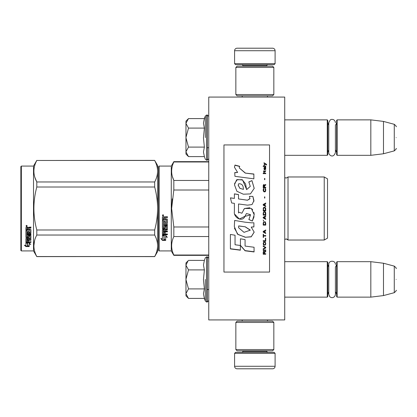 <?xml version="1.0" encoding="UTF-8"?>
<svg xmlns="http://www.w3.org/2000/svg" width="417" height="417" viewBox="0 0 417 417"><rect width="100%" height="100%" fill="white"/><g stroke="black" fill="none" stroke-linecap="round" stroke-linejoin="round"><path stroke-width="0.63" d="M284.722 319.928L284.722 97.072L208.755 97.072L208.755 319.928L284.722 319.928M254.844 319.928L268.068 319.928M208.755 256.314L208.677 255.35L173.832 255.35L208.755 255.35M208.755 260.729L208.677 256.314M208.755 262.402L208.677 260.729M208.755 276.101L208.755 263.466M284.722 155.322L327.267 155.322L327.267 119.867L284.722 119.867M327.267 155.322L327.778 154.811L327.778 120.372L327.267 119.867M337.144 155.322L336.639 154.811L336.639 120.372L337.144 119.867L337.144 155.322L370.828 155.322L370.828 119.867L337.144 119.867M383.489 121.42L394.273 124.313L394.273 150.876L383.489 153.764L383.489 121.42L370.828 119.867M396.15 137.594C396.15 151.569 396.15 151.569 396.15 137.594C396.15 123.614 396.15 123.614 396.15 137.594M284.722 297.133L327.267 297.133L327.267 261.678L284.722 261.678M327.267 297.133L327.778 296.628L327.778 262.189L327.267 261.678M337.144 297.133L336.639 296.628L336.639 262.189L337.144 261.678L337.144 297.133L370.828 297.133L370.828 261.678L337.144 261.678M383.489 263.236L394.273 266.124L394.273 292.687L383.489 295.58L383.489 263.236L370.828 261.678M396.15 279.406C396.15 293.386 396.15 293.386 396.15 279.406C396.15 265.431 396.15 265.431 396.15 279.406M336.639 264.717L335.398 267.167L335.398 294.36L335.398 291.645L336.639 294.094M335.398 294.36L335.054 295.83C333.616 297.894 331.864 298.207 329.8 296.768L328.763 294.36L328.763 264.451C328.56 260.172 335.602 260.172 335.398 264.451M336.639 122.906L335.398 125.355L335.398 152.549L335.398 149.833L336.639 152.283M335.398 152.549C333.407 158.778 328.638 155.155 328.763 152.549L328.763 122.64L330.311 119.835L331.724 119.34L333.214 119.523L334.356 120.226L335.185 121.477L335.398 122.64M185.961 121.133L188.505 118.59L185.961 123.239L185.961 121.133M188.145 156.239L185.961 154.055L185.961 151.95L188.505 156.599L204.382 156.599L203.454 151.986L204.382 147.097L203.454 137.876L204.382 128.092L203.454 123.197L204.382 118.59L188.505 118.59M205.352 137.594L205.352 115.926L205.352 137.594M185.961 151.95L185.961 123.239M185.961 123.437L188.505 128.092L185.961 137.391M204.382 128.092L188.505 128.092M185.961 137.792L188.505 147.097L185.961 151.746M204.382 147.097L188.505 147.097M188.505 156.599L188.13 156.224M188.145 298.051L185.961 295.867L185.961 262.945L188.145 260.766M188.135 260.776L185.961 265.05M185.961 293.761L188.505 298.41L204.382 298.41L203.454 293.803L204.382 288.908L203.454 279.687L204.382 269.903L203.454 265.014L204.382 260.401L188.505 260.401M205.352 279.406L205.352 301.074L205.352 279.406M185.961 265.254L188.505 269.903L185.961 279.208M204.382 269.903L188.505 269.903M185.961 279.609L188.505 288.908L185.961 293.563M204.382 288.908L188.505 288.908M188.505 298.41L188.13 298.035M275.1 63.65L234.583 63.65L235.595 64.661L274.089 64.661L275.1 63.65L275.1 50.733A2.533 2.533 -137.2 0 0 272.567 48.2L263.706 48.2M242.204 97.072L242.204 95.811M267.479 97.072L267.479 95.811M266.87 66.178L266.87 65.672L242.814 65.672L242.814 66.178M241.803 64.661A1.011 1.011 137.8 0 1 242.814 65.672M267.886 64.661A1.011 1.011 -137.8 0 0 266.87 65.672M234.583 63.65L234.583 50.733L275.1 50.733M245.978 48.2L237.117 48.2A2.533 2.533 137.2 0 0 234.583 50.733M237.117 48.2L272.567 48.2M234.583 353.35L275.1 353.35L274.089 352.339L235.595 352.339L234.583 353.35L234.583 366.267A2.533 2.533 42.8 0 0 237.117 368.8L245.978 368.8M267.479 319.928L267.479 321.189M242.204 319.928L242.204 321.189M242.814 350.822L242.814 351.328L266.87 351.328L266.87 350.822M267.886 352.339A1.011 1.011 -42.2 0 1 266.87 351.328M241.803 352.339A1.011 1.011 42.2 0 0 242.814 351.328M275.1 353.35L275.1 366.267L234.583 366.267M263.706 368.8L272.567 368.8A2.533 2.533 -42.8 0 0 275.1 366.267M272.567 368.8L237.117 368.8M273.833 349.555L272.567 350.822L237.117 350.822L235.85 349.555L273.833 349.555L273.833 322.456L235.85 322.456L237.117 321.189L272.567 321.189L273.833 322.456M235.85 322.456L235.85 349.555M235.85 67.445L237.117 66.178L272.567 66.178L273.833 67.445L235.85 67.445L235.85 94.544L273.833 94.544L272.567 95.811L237.117 95.811L235.85 94.544M273.833 94.544L273.833 67.445M158.611 250.408L159.117 250.919L158.611 250.408L158.611 212.462M158.611 212.524L158.611 246.483L158.611 212.524M158.611 204.492L158.611 170.517L158.611 204.492M157.6 251.55L154.676 256.617L157.6 251.55L157.6 245.785C157.59 242.34 156.615 238.759 154.676 235.037L154.676 229.986C156.573 222.892 157.548 215.73 157.6 208.5C157.59 201.609 156.615 194.447 154.676 187.014L154.676 181.963C156.573 178.413 157.548 174.832 157.6 171.215C157.59 167.775 156.615 164.194 154.676 160.472L157.6 165.45L157.6 245.785C157.548 249.397 156.573 252.978 154.676 256.528L36.8 256.617L33.511 250.919L21.356 250.919L20.85 250.408L21.356 250.919L33.511 250.919L33.511 166.081L21.356 166.081L21.356 250.919M327.522 211.633L327.522 206.921M158.611 166.591L158.611 208.5L158.611 166.591L159.117 166.081L171.272 166.081L173.832 161.65L208.755 161.65M208.755 161.978L173.832 161.978L173.832 161.65M158.611 208.5L158.611 250.408L158.611 208.5M158.611 206.358L158.611 170.517L158.611 206.358M171.272 166.081L171.272 250.919L159.117 250.919L159.117 166.081M164.131 235.98L162.411 235.204L165.627 235.204L167.243 237.362L165.679 236.674L165.679 240.286L164.131 239.655L164.131 235.652L163.125 235.204M165.679 239.905L164.131 239.285M165.679 236.34L165.679 236.674L165.679 236.34L167.243 237.012M162.437 240.427L165.679 240.427L163.954 239.728L163.954 236.058L162.411 235.365L162.411 239.092L160.816 238.42L162.437 240.427L161.249 238.607M164.731 240.046L162.437 240.046M165.221 218.06L165.221 219.008L167.008 219.008L167.399 219.405L167.399 223.21L167.008 223.58L163.349 223.58L163.349 224.466L167.399 224.466L167.399 225.336L163.349 225.336L163.349 227.797L164.282 227.797L164.282 226.243L164.679 225.884L167.008 225.884L167.399 226.243L167.399 229.71L167.008 230.048L165.221 230.048L165.221 231.107L167.399 231.107L167.399 231.894L163.349 231.894L163.349 233.869L164.282 233.994L164.282 232.212L165.221 232.212L165.221 233.994L167.399 233.994L167.399 234.745L162.802 234.745L162.411 234.432L162.411 229.71L162.802 229.366L166.461 229.235L166.31 226.759L165.221 226.895L165.221 228.438L164.83 228.782L162.802 228.782L162.411 228.438L162.411 220.52L163.349 220.52L163.5 222.642L164.282 222.642L164.282 220.974L165.221 220.974L165.221 222.642L166.461 222.496L166.31 219.769L162.411 219.769L162.411 217.101L162.802 216.694L164.209 216.694L164.793 217.293L165.372 216.694L167.399 216.694L167.399 217.658L165.617 217.658L165.221 218.06L165.617 217.549L167.399 217.549M167.008 223.58L163.349 223.58M167.399 225.133L163.349 225.336M167.399 229.454L165.221 230.048M167.399 231.617L163.349 231.617L163.349 231.894M162.802 234.745L162.411 234.119M166.461 226.895L166.31 226.54L165.372 226.54L165.221 226.895M165.221 228.198L164.83 228.537L162.802 228.537L162.411 228.198M166.461 219.785L162.411 219.634M163.349 230.179L163.349 230.976L164.282 231.107L164.282 230.048L163.349 229.918L163.349 230.71M164.282 230.048L163.349 229.918M163.349 217.815L163.349 219.008L164.282 219.008L164.282 217.658L163.349 217.815M164.282 217.658L163.349 217.705M167.399 234.432L162.802 234.432M167.399 223.032L167.008 223.403M163.042 216.037L162.411 215.37L163.042 214.698L163.042 216.037L162.411 215.328M172.247 198.904L171.637 208.5L173.811 190.121M208.755 255.022L173.832 255.022L173.832 255.35L171.272 250.919L173.832 255.35M208.755 226.978L173.832 226.978L173.832 236.543L208.755 236.543M173.832 255.022C170.928 248.86 170.928 242.704 173.832 236.543M173.832 226.978L171.637 208.5M208.755 190.022L173.832 190.022L173.832 180.457C170.928 174.296 170.928 168.14 173.832 161.978M172.372 176.485L173.832 180.457L208.755 180.457M286.198 238.889C287.641 239.452 288.251 239.827 288.017 240.03L324.228 240.03L324.228 176.97L288.017 176.97L288.017 240.03L286.198 238.889L284.722 239.52L284.764 177.517L286.198 178.111L284.722 177.48M327.522 205.367L327.522 238.128L324.228 240.03L288.017 240.03M327.522 208.5L327.522 178.872L324.228 176.97M163.485 215.063L163.094 215.323L163.485 215.641L162.594 215.641L162.594 215.136L163.12 215.063M162.927 215.511L162.776 215.25L162.927 215.511M154.676 256.617L36.8 256.528C32.938 249.366 32.938 242.199 36.8 235.037L36.8 229.986C32.938 215.662 32.938 201.338 36.8 187.014L154.676 187.014M21.356 166.081L20.85 166.591L20.85 250.408M34.861 177.34L36.748 181.859M34.595 240.573L33.876 245.785M154.676 229.986L36.8 229.986M154.676 181.963L36.8 181.963L36.8 187.014M154.676 160.472L36.8 160.472C32.938 167.639 32.938 174.801 36.8 181.963M154.676 160.383L36.8 160.472M36.8 160.383L33.511 166.081M154.676 235.037L36.8 235.037M154.676 256.528L36.8 256.528M27.136 242.824L27.637 242.991L27.637 246.046L29.18 246.473L29.18 246.113L27.459 245.644L27.459 243.465L27.459 246.093L29.18 246.567L25.943 246.567L25.943 246.113L27.527 246.113M27.637 245.597L29.18 246.02M27.637 243.408L25.917 242.824L29.133 242.824L30.749 244.419L29.18 243.919L29.18 243.497L30.087 243.789M29.18 243.919L29.18 246.473M25.917 227.557L25.917 229.97L29.816 229.97L25.917 229.715L25.917 227.557L26.307 227.187L27.715 227.187L28.293 227.734L28.877 227.187L30.905 227.187L30.905 228.068L29.117 228.068L28.726 228.433L29.117 227.833L30.905 227.833L30.905 226.963M28.726 228.433L28.726 229.287L30.514 229.287L30.905 229.642L30.905 232.712L30.514 233.327L30.905 233.004L30.905 229.642M30.514 233.327L26.85 233.327L26.85 234.093L30.905 234.093L30.905 234.839L26.85 234.839L26.85 234.526L30.905 234.526L30.905 233.786M26.85 234.839L26.85 236.913L27.788 236.913L27.788 235.61L27.788 236.575M27.788 235.61L28.184 235.303L30.514 235.303L30.905 235.61L30.905 238.133L28.726 238.409L28.726 238.769L28.726 238.409M30.905 235.61L30.905 238.493L28.726 238.769L28.726 239.629L30.905 239.629L30.905 240.255L26.85 240.255L26.85 239.879L26.85 241.803L27.788 241.902L27.788 240.505L27.788 241.5M30.905 239.254L30.905 239.879L26.85 239.879M27.788 240.255L28.726 240.255M27.788 240.505L28.726 240.505L28.726 241.5M28.726 240.505L28.726 241.902L30.905 241.902L30.905 242.475L26.307 242.475L26.307 242.068L30.905 242.068L30.905 241.5M26.307 242.475L25.917 242.235L25.917 238.493L25.917 241.834L26.307 242.068M29.967 235.834L29.967 236.163L29.816 235.72L28.877 235.72L28.726 236.163L28.726 235.834M26.307 237.732L25.917 237.101L25.917 230.643L25.917 237.445L28.335 237.732L28.726 237.445L28.726 236.163L29.967 236.163L29.816 238.216L25.917 238.493M25.917 230.643L26.85 230.643L26.85 232.097M26.85 230.643L26.85 232.384L27.788 232.509L27.788 231.039L27.788 232.222M27.788 231.039L28.726 231.039L28.726 232.222M28.726 231.039L28.726 232.509L29.967 232.384L29.816 229.97M26.85 238.878L26.85 239.525L27.788 239.629L27.788 238.409L27.788 238.769L26.85 238.878L26.85 238.514L26.85 239.155M27.788 228.068L26.85 227.974L26.85 229.287L27.788 229.287L27.788 227.833L26.85 227.974M26.85 238.514L27.788 238.409M26.307 237.382L28.726 237.101M30.514 233.035L26.85 233.035L26.85 233.786M26.547 226.582L26.547 225.347L27.183 225.967L26.547 226.582L26.959 226.222M27.173 225.863L26.99 226.196M25.943 246.567L24.322 245.186L25.917 245.655L25.917 242.944L27.459 243.465M25.917 242.944L25.917 245.212M25.088 245.415L25.943 246.113M26.25 225.675L26.427 226.097L26.25 225.675M26.99 226.097L26.099 226.222L26.099 225.753L26.99 225.686L26.599 225.925L26.99 226.097M223.95 272.061L269.533 272.061L269.533 144.939L223.95 144.939L223.95 272.061M245.248 172.935L239.238 167.905L239.686 166.31L234.98 165.054L234.469 167.253L237.622 172.445L234.724 172.596A114.435 1.882 87 0 1 234.943 176.318A6047.162 1616.203 8.2 0 1 253.87 178.841L253.87 174.014L245.248 173.097L239.238 167.905M251.951 180.603L248.824 181.948L250.283 186.383L246.619 189.636L245.597 183.96L242.162 179.67L236.616 179.795L234.469 184.778L236.903 191.278L243.351 194.213L250.44 193.91L254.208 188.375L251.951 180.603L248.824 182.067M238.519 211.555L238.519 203.97L247.521 205.154L252.024 204.57L253.953 200.582L252.858 196.376L249.34 196.376L249.965 198.502L247.505 200.196L238.508 198.935L238.508 194.557L234.401 193.853L234.401 198.403L230.419 197.856L231.659 202.975L234.401 203.355L234.401 211.555C233.311 217.33 242.204 222.772 244.982 216.308L250.45 215.016L248.86 219.53L252.332 221.052L254.198 214.708L251.388 208.5L244.466 208.5L241.891 213.223L238.482 212.091L238.519 211.555L238.482 212.091M251.211 222.808L245.034 222.178A4185.966 460.154 -170.4 0 1 234.641 220.447L234.323 226.54L237.455 234.125L245.248 237.263L251.211 236.856L254.182 232.154L251.211 227.083L253.901 226.931L253.901 222.808L251.211 222.808M240.427 238.805L240.427 245.483L245.071 250.799L254.068 251.946L254.068 247.25L245.076 246.072L245.076 239.587L240.427 238.805L240.427 245.316L245.071 250.612L254.068 251.753L254.068 247.25M230.398 248.918L240.38 250.2L240.38 245.477L235.047 244.758L235.047 235.23L230.398 234.443L230.398 248.918M265.733 254.24L265.733 253.75L264.602 253.75L264.602 252.358L265.733 251.701L265.733 251.128L264.493 251.868L264.17 251.289L263.633 251.289L263.252 251.868L263.2 254.24L265.733 254.24M263.2 250.466L265.733 250.466L265.733 249.971L263.2 249.971L263.2 250.466M263.2 249.303L265.733 247.974L265.733 247.307L263.2 245.967L263.2 246.468L265.41 247.641L263.2 248.808L263.2 249.303M263.2 243.267L263.575 245.04L265.353 245.04L265.733 243.945L265.353 242.168L263.794 241.996L263.2 243.267M263.2 240.718L263.2 241.229L265.733 241.229L265.733 238.154L265.41 238.154L265.41 240.718L263.2 240.718M265.733 230.538L265.733 230.012L263.2 231.409L263.2 232.102L265.733 233.494L265.733 232.973L265.087 232.623L265.087 230.888L265.733 230.538M265.353 221.844L263.575 221.844L263.2 225.107L265.733 225.107L265.353 221.844M263.575 220.874L263.2 220.077L263.575 220.874M263.2 217.955L265.733 219.373L265.733 218.842L265.087 218.487L265.087 216.715L265.733 216.36L265.733 215.829L263.2 217.247L263.2 217.955M265.572 212.19L264.868 211.565L263.575 211.831L263.2 215.12L265.733 215.12L265.572 212.19M265.572 207.921L264.868 207.301L263.575 207.567L263.2 210.856L265.733 210.856L265.676 208.276L264.868 207.301L263.794 207.39L263.362 207.921L263.2 210.851L265.733 210.851L265.572 207.921M264.816 198.07L264.816 196.834L264.545 196.834L264.545 198.07L264.816 198.07M263.2 173.649L265.733 173.649L265.733 173.138L263.2 173.138L263.2 173.649M265.676 168.025L265.733 167.113L264.279 167.363L264.222 169.693L264.441 167.697L264.868 169.61L265.624 169.443L265.462 167.697M263.471 234.187L263.2 234.187L263.2 237.466L263.471 237.466L263.471 236.09L265.733 236.09L265.733 235.569L263.471 235.569L263.471 234.187M265.733 203.037L263.2 204.455L263.2 205.169L265.733 206.587L265.733 206.055L265.087 205.701L265.087 203.923L265.733 203.569L265.733 203.037M265.301 171.788L265.733 170.616L265.191 171.371L264.222 171.371L264.008 170.449L264.008 171.371L263.575 171.371L264.008 172.466L264.222 171.788L265.301 171.788M265.353 188.562L265.087 188.474L265.353 190.84L264.868 191.367L263.685 191.101L263.846 188.474L263.362 188.911L263.252 190.929L264.06 191.893L265.139 191.804L265.572 191.278L265.676 189.261L265.353 188.562L265.087 189.042M265.733 187.249L264.602 187.249L264.602 185.768L265.733 185.07L265.733 184.46L264.493 185.242L264.17 184.637L263.633 184.637L263.252 185.242L263.2 187.775L265.733 187.775L265.733 187.249M264.816 179.618L264.816 178.419L264.545 178.419L264.545 179.618L264.816 179.618M265.733 166.451L265.733 166.039L263.2 166.039L263.2 166.451L265.733 166.451M264.008 165.382L265.514 164.23L266.593 164.887L266.593 164.397A355.571 115.618 -143.2 0 0 264.008 162.76L264.008 163.25L265.139 163.985L264.008 164.887L264.008 165.382M253.87 178.841L253.87 174.165L245.248 173.097M237.622 172.445L234.724 172.758M234.98 165.054L234.474 167.05M239.686 166.498L234.98 165.247M250.283 186.383L246.629 189.568M246.629 189.48L242.59 180.014L237.356 179.55L234.531 183.642M254.208 188.463L251.951 180.728M252.332 221.052L254.083 216.668M254.193 214.385L253.917 212.441M252.707 209.845L251.889 208.912M249.971 207.729L244.477 208.51L243.768 209.438M238.618 213.056L238.472 212.076M248.86 219.478L252.332 220.994M244.982 216.308L246.322 213.733M246.416 213.551L250.435 214.604M234.839 214.338L239.379 219.034L244.982 216.272M234.401 198.403L230.419 197.903M238.508 194.619L234.401 193.915M238.508 198.935L247.505 200.233L249.96 198.716M252.858 196.376L249.366 196.433M253.896 201.406L252.858 196.433M251.211 227.083L253.901 226.848L253.901 222.808M245.248 237.263L251.232 236.72L254.182 232.05M234.641 220.447L234.651 221.589M234.432 228.208L238.008 234.49L245.248 237.132M245.076 245.905L245.076 239.587M230.398 234.443L230.398 248.74L240.38 250.012L240.38 245.477M235.047 244.597L235.047 235.23M263.2 252.28L263.2 254.135L265.733 254.135L265.733 253.651M264.602 252.358L265.733 251.607L265.733 251.029M263.2 249.877L263.2 250.372L265.733 250.372L265.733 249.877M263.2 248.72L263.2 249.215L265.733 247.886L265.733 247.218M265.41 247.641L263.2 246.384L263.2 245.884M263.2 243.189L263.362 244.623L264.06 245.212L265.353 244.961L265.733 243.189M263.2 240.645L263.2 241.156L265.733 241.156L265.733 238.154M265.41 238.154L265.41 240.645M265.087 230.888L265.733 230.486L265.733 229.965M263.2 231.357L263.2 232.05L265.733 233.437L265.733 232.921M263.2 222.991L263.2 225.071L265.733 225.071L265.733 222.991M263.2 220.051L263.575 220.848L263.575 220.405M263.2 217.226L263.2 217.935L265.733 219.347L265.733 218.816M265.087 216.715L265.733 216.345L265.733 215.813M263.2 212.988L263.2 215.104L265.733 215.104L265.733 212.988M265.733 208.724L265.676 208.276M263.252 208.276L263.2 208.724M264.816 198.096L264.816 196.86L264.545 196.86L264.545 198.096M265.733 173.722L265.733 173.217L263.2 173.217L263.2 173.722M265.733 169.031L265.676 168.119M264.602 167.785L264.602 168.697M264.222 168.776L264.279 169.109M264.441 169.865L264.331 169.365M264.06 167.78L264.008 168.864M264.17 167.53L264.06 167.869M265.301 167.28L264.441 167.373M265.572 167.196L265.301 167.373M265.733 167.618L265.572 167.29M263.471 235.511L263.471 234.13M263.471 236.09L265.733 236.027L265.733 235.511M263.2 234.187L263.2 237.403L263.471 237.403M265.733 203.579L265.733 203.048L263.2 204.466L263.2 205.174M265.087 205.701L265.733 206.061L265.733 206.592M264.222 172.544L264.222 171.872M264.008 171.872L264.008 172.544M264.008 171.371L263.575 171.455L263.575 171.872M264.222 171.371L265.191 171.371M265.462 171.033L265.353 171.366M265.514 170.616L265.462 171.116M265.572 188.911L265.353 188.604M265.676 189.261L265.572 188.953M265.733 190.527L265.676 189.302M263.252 189.261L263.2 190.527M263.362 188.911L263.252 189.302M263.575 188.562L263.362 188.953M263.846 189.042L263.846 188.515L263.575 188.604M263.523 190.491L263.575 190.84M264.868 191.367L264.06 191.403M265.353 190.84L265.248 191.142M265.41 190.491L265.353 190.877M264.602 187.249L265.733 187.296L265.733 187.817M263.252 185.242L263.2 187.775M263.414 184.898L263.252 185.294M263.633 184.637L263.414 184.95M264.493 185.242L264.383 184.95M265.733 185.122L265.733 184.512L264.493 185.294M264.816 179.685L264.816 178.486L264.545 178.486L264.545 179.685M265.733 166.545L265.733 166.133L263.2 166.133L263.2 166.545M265.139 163.985L264.008 164.986L264.008 165.476M266.593 164.986L266.593 164.491A355.852 115.796 -143.3 0 0 264.008 162.865L264.008 163.349M243.356 189.354L239.864 188.333L238.196 185.054M238.66 226.191L238.691 225.905L245.248 226.801L250.236 230.017M238.587 227.573L238.633 226.447M263.471 252.097L263.794 251.607L264.222 251.852L264.279 253.75L263.471 253.75L263.471 252.097M263.523 243.267L263.846 242.428L264.868 242.345L265.353 242.856L265.41 243.945L265.087 244.706L263.846 244.706L263.575 242.856M263.414 231.706L264.868 230.924L264.868 232.54L263.414 231.706M263.523 222.991L263.846 222.167L265.087 222.167L265.41 224.581L263.523 224.581L263.575 222.61M263.414 217.58L264.868 216.783L264.868 218.399L263.414 217.58M263.523 212.988L263.846 212.18L265.087 212.18L265.41 214.583L263.523 214.583L263.575 212.623M263.523 208.724L263.846 207.921L265.087 207.921L265.41 210.324L263.523 210.324L263.523 208.724M265.514 169.031L265.301 169.448L264.925 169.198L264.816 167.697L265.41 168.025L265.514 169.031M264.868 205.617L263.414 204.82L264.868 204.012L264.868 205.617L263.414 204.81M264.279 187.296L263.471 187.296L263.794 185.07L264.279 185.591L264.279 187.296M243.366 189.386L239.911 188.275L238.19 185.299L238.68 183.782C241.876 183.584 243.434 185.445 243.351 189.365L243.351 189.448M245.248 226.879L250.247 230.189L244.013 232.342L238.587 227.718L238.691 225.983L245.248 226.801M263.471 252.196L263.523 251.852M263.575 242.929L263.685 242.6M264.06 242.423L264.868 242.345M265.353 242.929L265.41 243.267M263.414 231.758L264.868 230.971M263.575 222.642L263.685 222.344M264.06 222.11L264.868 222.079M265.353 222.642L265.41 222.991M263.414 217.601L264.868 216.804M263.575 212.634L263.846 212.18M263.846 212.19L265.087 212.18M265.087 212.19L265.353 212.623M265.353 212.634L265.41 212.988M265.353 208.364L265.41 208.724L265.353 208.364M265.514 168.942L265.41 169.365M264.868 168.942L264.816 168.609M264.279 187.249L263.471 187.249M204.382 118.59L205.352 115.926L207.233 114.93L207.233 160.258L208.755 158.736M206.78 114.93L206.78 160.258L207.233 160.258M204.382 260.401L205.352 257.742L207.233 256.742L207.233 302.07L208.755 300.553M206.78 256.742L206.78 302.07L207.233 302.07M207.233 147.722L208.755 147.722M328.763 125.147L327.778 122.906M328.763 150.037L327.778 152.283M383.489 153.764L370.828 155.322M394.273 150.876C396.041 149.307 396.666 148.488 396.15 148.431M394.273 124.313C396.041 125.882 396.666 126.695 396.15 126.758M207.233 289.539L208.755 289.539M328.763 266.963L327.778 264.717M328.763 291.853L327.778 294.094M383.489 295.58L370.828 297.133M394.273 292.687C396.041 291.118 396.666 290.305 396.15 290.242M394.273 266.124C396.041 267.693 396.666 268.512 396.15 268.569M207.233 114.93L208.755 116.447M204.382 156.599L205.352 159.258L206.78 160.258M207.233 256.742L208.755 258.264M204.382 298.41L205.352 301.074L206.78 302.07M159.117 250.919L171.272 250.919M327.522 238.128L324.228 240.03M288.017 176.97L286.198 178.111"/></g></svg>
